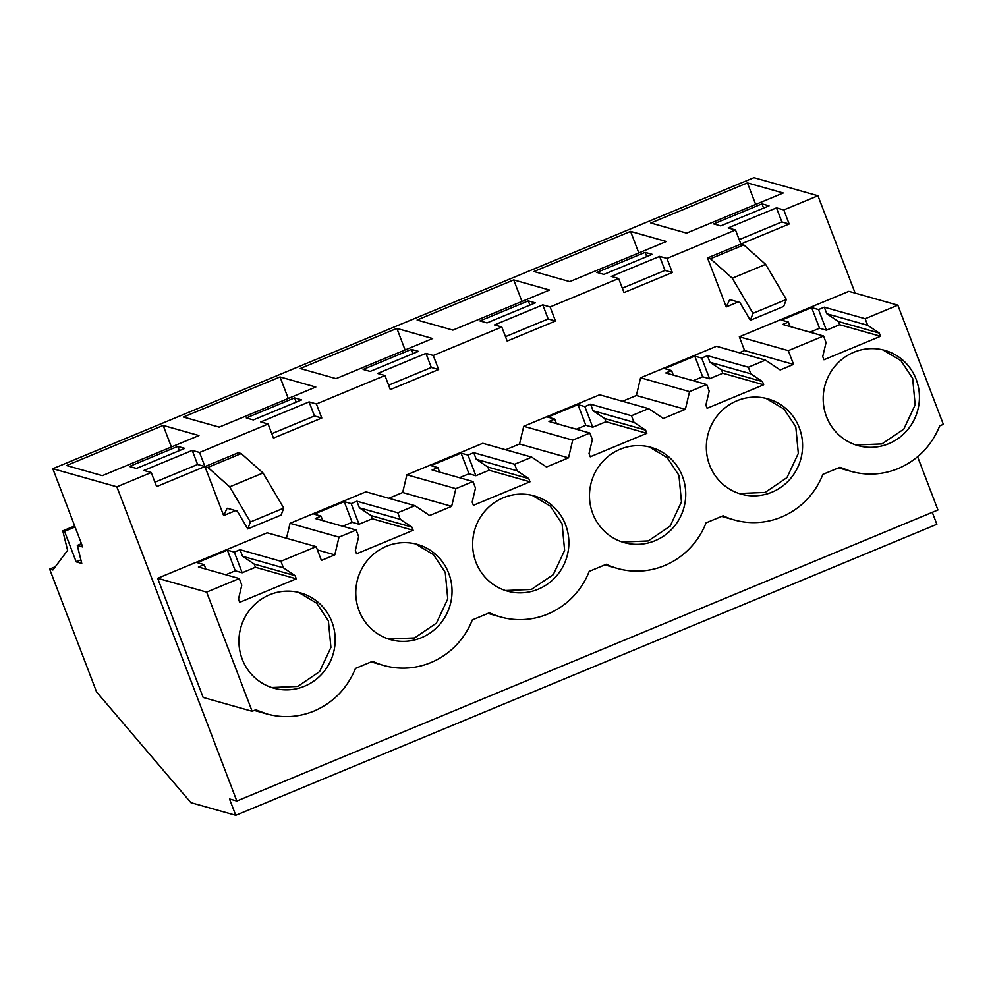 <?xml version="1.0" encoding="UTF-8"?>
<svg xmlns="http://www.w3.org/2000/svg" width="993" height="993" viewBox="0 0 993 993"><rect width="100%" height="100%" fill="white"/><g stroke="black" fill="none" stroke-linecap="round" stroke-linejoin="round"><path stroke-width="1.49" d="M932.29 512.314L936.871 524.279L235.763 815.327L190.904 802.654L96.544 691.898L49.65 569.088L52.877 569.994L67.611 550.333L62.782 530.87L64.545 531.367L76.188 561.839L81.761 563.416L77.305 545.43L82.704 546.957L52.828 468.721L753.935 177.673L817.947 195.758L783.812 209.933L776.489 207.872L781.851 221.936L739.189 239.648M235.763 815.327L229.507 798.955L236.831 801.028L937.938 509.98L917.619 456.768M855.122 293.096L817.947 195.758M55.323 566.73L49.65 569.088M74.674 525.93L62.782 530.87M75.083 526.985L64.545 531.367M80.88 559.891L76.188 561.839M81.463 543.692L77.305 545.43M776.489 207.872L728.179 227.918L735.503 229.991L666.961 258.441L659.637 256.368L611.328 276.426L618.651 278.499L550.11 306.949L542.786 304.876L494.477 324.934L501.8 327.007L433.258 355.457L425.935 353.384L377.625 373.442L384.949 375.515L316.407 403.965L309.084 401.892L260.774 421.951L268.098 424.023L199.556 452.473L192.232 450.4L197.607 464.476L154.945 482.188M52.828 468.721L116.851 486.806L151.246 472.531L143.923 470.459L192.232 450.4M686.597 233.107L783.204 193.002L747.431 182.898L650.825 223.003L686.597 233.107M645.127 252.371L596.83 272.417L603.868 274.403L652.165 254.357L645.127 252.371L646.753 256.604M315.799 387.034L280.026 376.93L183.42 417.035L219.192 427.139L315.799 387.034M411.437 349.387L363.128 369.433L370.166 371.419L418.475 351.373L411.437 349.387L413.051 353.62M720.719 225.895L769.016 205.849L761.979 203.863L713.682 223.909L720.719 225.895M533.973 271.511L569.746 281.615L666.353 241.51L630.58 231.406L533.973 271.511M487.017 322.911L535.326 302.865L528.288 300.879L479.979 320.925L487.017 322.911M513.729 279.914L417.122 320.019L452.895 330.123L549.501 290.018L513.729 279.914L521.958 301.45M253.314 419.927L301.624 399.881L294.586 397.895L246.276 417.941L253.314 419.927M336.044 378.631L432.65 338.526L396.877 328.422L300.271 368.527L336.044 378.631M198.948 435.542L163.175 425.426L66.568 465.531L102.341 475.647L198.948 435.542M136.463 468.435L184.772 448.389L177.735 446.403L129.425 466.449L136.463 468.435M316.407 403.965L321.782 418.028L273.472 438.087L268.098 424.023M199.556 452.473L204.93 466.536L156.621 486.595L151.246 472.531M236.831 801.028L116.851 486.806M783.812 209.933L789.174 224.008L740.877 244.055L735.503 229.991M666.961 258.441L672.323 272.516L624.026 292.563L618.651 278.499M550.11 306.949L555.484 321.024L507.175 341.071L501.8 327.007M433.258 355.457L438.633 369.533L390.323 389.579L384.949 375.515M738.184 301.971L726.243 306.936L729.718 299.588L739.847 302.443L750.36 320.267L752.992 313.316L732.275 278.201L710.467 258.763L707.537 257.944L726.243 306.936M750.36 320.267L783.713 306.415L786.344 299.464L765.628 264.361L743.819 244.923L740.89 244.092L707.537 257.944M286.493 538.256L290.043 523.311L365.933 491.808L414.9 505.648L429.621 515.491L451.654 506.343L402.686 492.503L388.809 498.275M402.686 492.503L406.882 474.803L482.784 443.3L531.751 457.14L546.473 466.983L557.358 462.465L568.505 457.835L519.538 443.995L505.648 449.767M519.538 443.995L523.733 426.295L599.635 394.792L648.603 408.632L663.324 418.475L685.356 409.339L636.389 395.499L622.499 401.259M636.389 395.499L640.584 377.787L716.487 346.284L765.454 360.124L780.175 369.967L793.581 364.406L744.601 350.566L739.351 352.751M793.581 364.406L788.318 350.641L739.338 336.801L744.601 350.566M739.338 336.801L848.866 291.334L897.833 305.174L943.35 424.359L939.738 425.86C931.533 445.832 917.706 460.057 898.268 468.535C882.765 474.791 867.05 475.746 851.1 471.414L840.004 467.256L822.887 474.369A75.468 73.259 105.8 0 1 734.261 519.935A75.468 73.259 105.8 0 1 723.152 515.764L706.035 522.877A75.468 73.259 105.8 0 1 617.41 568.443A75.468 73.259 105.8 0 1 606.313 564.272L589.184 571.385A75.468 73.259 105.8 0 1 500.559 616.951A75.468 73.259 105.8 0 1 489.462 612.78L472.333 619.893A75.468 73.259 105.8 0 1 383.708 665.447A75.468 73.259 105.8 0 1 372.611 661.288L355.482 668.401C347.277 688.372 333.449 702.597 314.011 711.075C298.521 717.331 282.794 718.287 266.856 713.955L255.76 709.796L252.135 711.298L203.168 697.458L157.651 578.274L267.179 532.807L316.159 546.646L280.92 561.268L240.045 549.712L234.298 552.108L227.385 550.147L197.247 562.659L204.161 564.607L198.414 567.003L239.288 578.547L206.631 592.113L252.135 711.298M247.766 528.909L281.118 515.057L283.762 508.106L263.033 472.991L241.225 453.565L238.295 452.734L204.943 466.573L223.648 515.566L227.124 508.23L237.253 511.085L247.766 528.909L250.41 521.958L229.681 486.843L207.872 467.405L204.943 466.573M235.589 510.613L223.648 515.566M309.084 401.892L314.458 415.968L271.784 433.68M321.782 418.028L314.458 415.968M425.935 353.384L431.31 367.46L388.635 385.172M438.633 369.533L431.31 367.46M542.786 304.876L548.161 318.952L505.487 336.664M555.484 321.024L548.161 318.952M659.637 256.368L665 270.444L622.338 288.156M672.323 272.516L665 270.444M789.174 224.008L781.851 221.936M204.93 466.536L197.607 464.476M747.431 182.898L755.661 204.446M280.026 376.93L288.255 398.466M761.979 203.863L763.605 208.096M630.58 231.406L638.809 252.954M528.288 300.879L529.902 305.112M294.586 397.895L296.199 402.128M396.877 328.422L405.107 349.958M163.175 425.426L171.404 446.974M177.735 446.403L179.348 450.636M743.819 244.923L710.467 258.763M317.412 549.936L334.802 554.851L321.409 560.424L316.159 546.646M334.802 554.851L339.01 537.151L290.043 523.311M397.771 512.76L400.291 519.339L411.921 527.122L413.138 530.312L372.251 518.756L359.032 524.242L351.15 503.588L356.897 501.204L397.771 512.76L414.9 505.648M339.01 537.151L356.139 530.039L315.265 518.495L321.012 516.099L314.098 514.151L344.236 501.639L351.15 503.588M451.654 506.343L455.861 488.643L406.882 474.803M514.622 464.252L517.142 470.831L528.773 478.614L529.989 481.804L489.102 470.248L475.883 475.734L467.988 455.079L473.748 452.696L514.622 464.252L531.751 457.14M455.861 488.643L472.991 481.531L432.116 469.987L437.863 467.591L430.95 465.643L461.087 453.131L467.988 455.079M568.505 457.835L572.713 440.135L523.733 426.295M631.474 415.744L633.993 422.323L645.624 430.106L646.84 433.296L605.953 421.74L592.734 427.226L584.84 406.584L590.599 404.188L631.474 415.744L648.603 408.632M572.713 440.135L589.842 433.022L548.955 421.479L554.715 419.083L547.801 417.134L577.938 404.623L584.84 406.584M685.356 409.339L689.564 391.627L640.584 377.787M748.325 367.236L750.832 373.815L762.463 381.597L763.679 384.787L722.805 373.231L709.585 378.718L701.691 358.076L707.45 355.68L748.325 367.236L765.454 360.124M689.564 391.627L706.693 384.514L665.806 372.971L671.566 370.575L664.652 368.626L694.79 356.115L701.691 358.076M865.176 318.728L867.683 325.307L879.314 333.089L880.53 336.279L839.656 324.723L826.424 330.21L818.542 309.568L824.302 307.185L865.176 318.728L897.833 305.174M788.318 350.641L823.545 336.019L782.658 324.463L788.417 322.08L781.503 320.118L811.641 307.619L818.542 309.568M206.631 592.113L157.651 578.274M241.225 453.565L207.872 467.405M786.344 299.464L752.992 313.316M765.628 264.361L732.275 278.201M280.92 561.268L283.439 567.847L295.07 575.63L254.196 564.074L255.412 567.264L242.18 572.75L235.267 570.801L225.783 574.736M239.288 578.547L241.808 585.138L238.481 599.114L239.698 602.304L296.286 578.82L295.07 575.63M880.53 336.279L823.954 359.764L822.738 356.586L826.052 342.597L823.545 336.019M763.679 384.787L707.103 408.272L705.886 405.094L709.201 391.105L706.693 384.514M646.84 433.296L590.252 456.78L589.035 453.59L592.349 439.614L589.842 433.022M529.989 481.804L473.4 505.288L472.184 502.098L475.498 488.122L472.991 481.531M413.138 530.312L356.549 553.796L355.333 550.606L358.659 536.63L356.139 530.039M826.461 416.576A49.476 48.024 105.8 0 0 857.853 445.572A49.476 48.024 105.8 0 0 906.808 430.726A49.476 48.024 105.8 0 0 916.167 379.338A49.476 48.024 105.8 0 0 884.763 350.355A49.476 48.024 105.8 0 0 835.821 365.188A49.476 48.024 105.8 0 0 826.461 416.576M709.61 465.084A49.476 48.024 105.8 0 0 741.014 494.08A49.476 48.024 105.8 0 0 789.956 479.234A49.476 48.024 105.8 0 0 799.315 427.846A49.476 48.024 105.8 0 0 767.912 398.863A49.476 48.024 105.8 0 0 718.969 413.696A49.476 48.024 105.8 0 0 709.61 465.084M448.762 573.371A49.476 48.024 105.8 0 0 417.37 544.387A49.476 48.024 105.8 0 0 368.415 559.22A49.476 48.024 105.8 0 0 359.056 610.608A49.476 48.024 105.8 0 0 390.46 639.604A49.476 48.024 105.8 0 0 439.415 624.758A49.476 48.024 105.8 0 0 448.762 573.371M565.613 524.863A49.476 48.024 105.8 0 0 534.222 495.879A49.476 48.024 105.8 0 0 485.267 510.712A49.476 48.024 105.8 0 0 475.908 562.1A49.476 48.024 105.8 0 0 507.311 591.096A49.476 48.024 105.8 0 0 556.254 576.25A49.476 48.024 105.8 0 0 565.613 524.863M682.464 476.355A49.476 48.024 105.8 0 0 651.073 447.371A49.476 48.024 105.8 0 0 602.118 462.204A49.476 48.024 105.8 0 0 592.759 513.592A49.476 48.024 105.8 0 0 624.163 542.588A49.476 48.024 105.8 0 0 673.105 527.742A49.476 48.024 105.8 0 0 682.464 476.355M331.923 621.879A49.476 48.024 105.8 0 0 300.519 592.895A49.476 48.024 105.8 0 0 251.564 607.728A49.476 48.024 105.8 0 0 242.205 659.116A49.476 48.024 105.8 0 0 273.609 688.112A49.476 48.024 105.8 0 0 322.564 673.266A49.476 48.024 105.8 0 0 331.923 621.879M322.725 520.605L321.012 516.099M359.032 524.242L352.118 522.293L342.647 526.228M352.118 522.293L344.236 501.639M372.251 518.756L371.034 515.566L359.404 507.795L356.897 501.204M400.291 519.339L359.404 507.795M439.576 472.097L437.863 467.591M475.883 475.734L468.969 473.785L459.486 477.72M468.969 473.785L461.087 453.131M489.102 470.248L487.886 467.058L476.255 459.287L473.748 452.696M517.142 470.831L476.255 459.287M556.428 423.589L554.715 419.083M592.734 427.226L585.82 425.277L576.337 429.212M585.82 425.277L577.938 404.623M605.953 421.74L604.737 418.549L593.106 410.779L590.599 404.188M633.993 422.323L593.106 410.779M673.279 375.081L671.566 370.575M709.585 378.718L702.672 376.769L693.188 380.704M702.672 376.769L694.79 356.115M722.805 373.231L721.588 370.041L709.958 362.271L707.45 355.68M750.832 373.815L709.958 362.271M790.13 326.573L788.417 322.08M826.424 330.21L819.523 328.261L810.04 332.196M819.523 328.261L811.641 307.619M839.656 324.723L838.44 321.533L826.809 313.763L824.302 307.185M867.683 325.307L826.809 313.763M205.886 569.113L204.161 564.607M235.267 570.801L227.385 550.147M242.18 572.75L234.298 552.108M240.045 549.712L242.565 556.291L254.196 564.074M283.439 567.847L242.565 556.291M263.033 472.991L229.681 486.843M283.762 508.106L250.41 521.958M296.286 578.82L255.412 567.264M879.314 333.089L838.44 321.533M762.463 381.597L721.588 370.041M645.624 430.106L604.737 418.549M528.773 478.614L487.886 467.058M411.921 527.122L371.034 515.566M855.941 444.988L881.97 443.908L903.841 429.088L915.161 404.871L912.654 378.345L900.899 360.62L882.814 349.846M739.09 493.496L765.119 492.416L786.99 477.596L798.322 453.379L795.803 426.853L784.048 409.128L765.963 398.354M388.548 639.008L414.565 637.94L436.436 623.12L447.769 598.903L445.249 572.378L433.494 554.653L415.409 543.879M505.4 590.512L531.416 589.432L553.287 574.612L564.62 550.395L562.1 523.87L550.345 506.145L532.26 495.37M622.251 542.004L648.268 540.924L670.138 526.104L681.471 501.887L678.951 475.362L667.197 457.636L649.112 446.862M271.697 687.516L297.714 686.448L319.585 671.628L330.917 647.411L328.398 620.886L316.643 603.161L298.558 592.387M838.539 467.864L851.1 471.414M721.688 516.372L734.261 519.935M604.836 564.88L617.41 568.443M487.985 613.389L500.559 616.951M371.134 661.897L383.708 665.447M254.282 710.405L266.856 713.955"/></g></svg>
